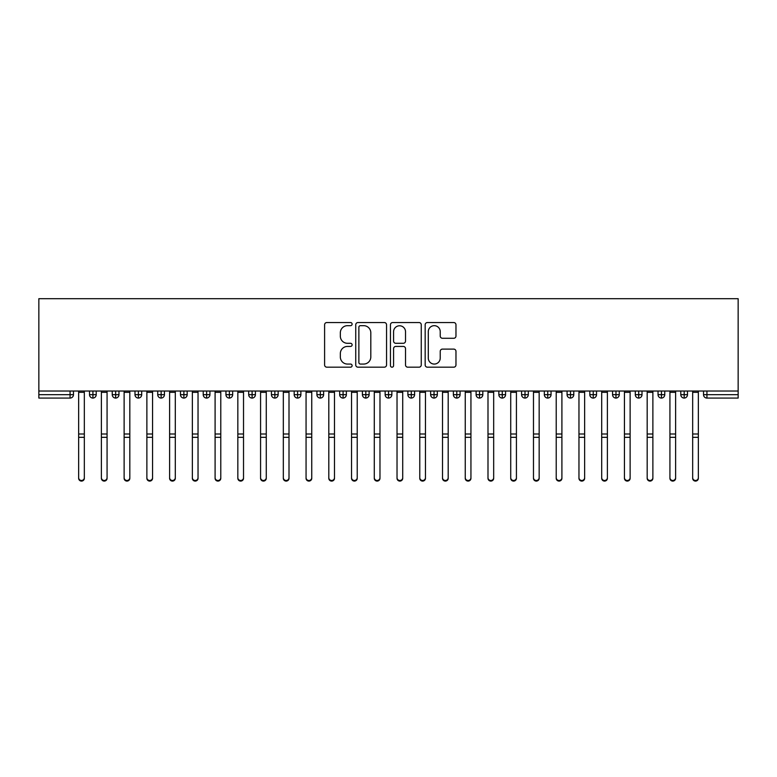 <?xml version="1.0" encoding="UTF-8"?>
<svg xmlns="http://www.w3.org/2000/svg" width="777" height="777" viewBox="0 0 777 777"><rect width="100%" height="100%" fill="white"/><g stroke="black" fill="none" stroke-linecap="round" stroke-linejoin="round"><path stroke-width="1.17" d="M352.117 324.106A1.564 1.564 0 0 0 350.553 322.542L326.835 322.542A2.234 2.234 0 0 0 324.601 324.776L324.601 364.957A2.234 2.234 0 0 0 326.835 367.181L350.553 367.181A1.564 1.564 0 0 0 352.117 365.627A1.564 1.564 0 0 0 350.553 364.063L347.484 364.063A7.139 7.139 0 0 1 340.336 356.915L340.336 353.564A7.139 7.139 0 0 1 347.484 346.425L350.553 346.425A1.564 1.564 0 0 0 352.117 344.862A1.564 1.564 0 0 0 350.553 343.298L347.484 343.298A7.139 7.139 0 0 1 340.336 336.159L340.336 332.809A7.139 7.139 0 0 1 347.484 325.67L350.553 325.67A1.564 1.564 0 0 0 352.117 324.106M453.739 338.277A2.234 2.234 0 0 0 455.973 336.043L455.973 324.776A2.234 2.234 0 0 0 453.739 322.542L427.399 322.542A2.234 2.234 0 0 0 425.165 324.776L425.165 364.957A2.234 2.234 0 0 0 427.399 367.181L453.739 367.181A2.234 2.234 0 0 0 455.973 364.957L455.973 351.34A2.234 2.234 0 0 0 453.739 349.106L442.463 349.106A2.234 2.234 0 0 0 440.229 351.34L440.229 358.09A5.973 5.973 0 0 1 434.265 364.063A5.973 5.973 0 0 1 428.292 358.09L428.292 331.633A5.973 5.973 0 0 1 434.265 325.67A5.973 5.973 0 0 1 440.229 331.633L440.229 336.043A2.234 2.234 0 0 0 442.463 338.277L453.739 338.277M38.85 391.025L38.85 298.698L738.15 298.698L738.15 391.025L38.85 391.025L38.85 394.667L70.066 394.667L70.066 391.025M386.548 324.776A2.234 2.234 0 0 0 384.314 322.542L357.974 322.542A2.234 2.234 0 0 0 355.74 324.776L355.74 364.957A2.234 2.234 0 0 0 357.974 367.181L384.314 367.181A2.234 2.234 0 0 0 386.548 364.957L386.548 324.776M392.686 322.542L419.026 322.542A2.234 2.234 0 0 1 421.26 324.776L421.26 364.957A2.234 2.234 0 0 1 419.026 367.181L407.75 367.181A2.234 2.234 0 0 1 405.516 364.957L405.516 348.659A2.234 2.234 0 0 0 403.292 346.425L395.814 346.425A2.234 2.234 0 0 0 393.58 348.659L393.58 365.627A1.564 1.564 0 0 1 392.016 367.181A1.564 1.564 0 0 1 390.452 365.627L390.452 324.776A2.234 2.234 0 0 1 392.686 322.542M73.475 394.667L70.066 394.667L70.066 398.077A3.409 3.409 0 0 0 73.475 394.667L73.475 391.025L73.475 394.667A3.409 3.409 0 0 1 70.066 398.077L38.85 398.077L38.85 394.667M738.15 391.025L738.15 398.077L706.934 398.077A3.409 3.409 0 0 1 703.525 394.667L703.525 391.025M92.919 391.025L92.919 398.077A3.409 3.409 0 0 1 89.51 394.667L89.51 391.025L89.51 394.667A3.409 3.409 0 0 0 92.919 398.077A3.409 3.409 0 0 0 96.212 394.667L96.212 391.025M115.656 391.025L115.656 398.077A3.409 3.409 0 0 1 112.247 394.667L112.247 391.025L112.247 394.667A3.409 3.409 0 0 0 115.656 398.077A3.409 3.409 0 0 0 118.959 394.667L118.959 391.025M138.403 391.025L138.403 398.077A3.409 3.409 0 0 1 134.994 394.667L134.994 391.025L134.994 394.667A3.409 3.409 0 0 0 138.403 398.077A3.409 3.409 0 0 0 141.696 394.667L141.696 391.025M161.14 391.025L161.14 398.077A3.409 3.409 0 0 1 157.731 394.667L157.731 391.025L157.731 394.667A3.409 3.409 0 0 0 161.14 398.077A3.409 3.409 0 0 0 164.442 394.667L164.442 391.025M183.887 391.025L183.887 398.077A3.409 3.409 0 0 1 180.468 394.667A3.409 3.409 0 0 0 183.887 398.077A3.409 3.409 0 0 1 180.468 394.667L180.468 391.025M187.179 391.025L187.179 394.667A3.409 3.409 0 0 1 183.887 398.077A3.409 3.409 0 0 0 187.179 394.667L180.468 394.667M206.624 391.025L206.624 398.077A3.409 3.409 0 0 1 203.215 394.667L203.215 391.025L203.215 394.667A3.409 3.409 0 0 0 206.624 398.077A3.409 3.409 0 0 0 209.926 394.667L209.926 391.025M229.37 391.025L229.37 398.077A3.409 3.409 0 0 1 225.952 394.667L225.952 391.025L225.952 394.667A3.409 3.409 0 0 0 229.37 398.077A3.409 3.409 0 0 0 232.663 394.667L232.663 391.025M252.107 391.025L252.107 398.077A3.409 3.409 0 0 1 248.698 394.667L248.698 391.025L248.698 394.667A3.409 3.409 0 0 0 252.107 398.077A3.409 3.409 0 0 0 255.41 394.667L255.41 391.025M274.854 391.025L274.854 398.077A3.409 3.409 0 0 1 271.435 394.667L271.435 391.025L271.435 394.667A3.409 3.409 0 0 0 274.854 398.077A3.409 3.409 0 0 0 278.147 394.667L278.147 391.025M297.591 391.025L297.591 398.077A3.409 3.409 0 0 1 294.182 394.667L294.182 391.025L294.182 394.667A3.409 3.409 0 0 0 297.591 398.077A3.409 3.409 0 0 0 300.893 394.667L300.893 391.025M320.328 391.025L320.328 398.077A3.409 3.409 0 0 1 316.919 394.667L316.919 391.025L316.919 394.667A3.409 3.409 0 0 0 320.328 398.077A3.409 3.409 0 0 0 323.63 394.667L323.63 391.025M343.075 391.025L343.075 398.077A3.409 3.409 0 0 1 339.666 394.667L339.666 391.025L339.666 394.667A3.409 3.409 0 0 0 343.075 398.077A3.409 3.409 0 0 0 346.367 394.667L346.367 391.025M365.812 391.025L365.812 398.077A3.409 3.409 0 0 1 362.403 394.667A3.409 3.409 0 0 0 365.812 398.077A3.409 3.409 0 0 1 362.403 394.667L362.403 391.025M369.114 391.025L369.114 394.667A3.409 3.409 0 0 1 365.812 398.077A3.409 3.409 0 0 0 369.114 394.667L362.403 394.667M388.558 398.077A3.409 3.409 0 0 1 385.149 394.667L385.149 391.025L385.149 394.667A3.409 3.409 0 0 0 388.558 398.077A3.409 3.409 0 0 0 391.851 394.667L391.851 391.025L391.851 394.667A3.409 3.409 0 0 1 388.558 398.077L388.558 394.667L391.851 394.667M411.295 391.025L411.295 398.077A3.409 3.409 0 0 1 407.886 394.667L407.886 391.025L407.886 394.667A3.409 3.409 0 0 0 411.295 398.077A3.409 3.409 0 0 0 414.597 394.667L414.597 391.025M434.042 391.025L434.042 398.077A3.409 3.409 0 0 1 430.633 394.667L430.633 391.025L430.633 394.667A3.409 3.409 0 0 0 434.042 398.077A3.409 3.409 0 0 0 437.334 394.667L437.334 391.025M456.779 391.025L456.779 394.667L453.37 394.667L453.37 391.025L453.37 394.667A3.409 3.409 0 0 0 456.779 398.077A3.409 3.409 0 0 0 460.081 394.667L460.081 391.025L460.081 394.667A3.409 3.409 0 0 1 456.779 398.077A3.409 3.409 0 0 1 453.37 394.667A3.409 3.409 0 0 0 456.779 398.077L456.779 394.667L460.081 394.667M479.526 391.025L479.526 398.077A3.409 3.409 0 0 1 476.107 394.667L476.107 391.025L476.107 394.667A3.409 3.409 0 0 0 479.526 398.077A3.409 3.409 0 0 0 482.818 394.667L482.818 391.025M502.263 391.025L502.263 398.077A3.409 3.409 0 0 1 498.853 394.667L498.853 391.025L498.853 394.667A3.409 3.409 0 0 0 502.263 398.077A3.409 3.409 0 0 0 505.565 394.667L505.565 391.025M525.009 391.025L525.009 398.077A3.409 3.409 0 0 1 521.59 394.667L521.59 391.025L521.59 394.667A3.409 3.409 0 0 0 525.009 398.077A3.409 3.409 0 0 0 528.302 394.667L528.302 391.025M547.746 391.025L547.746 398.077A3.409 3.409 0 0 1 544.337 394.667L544.337 391.025M551.048 391.025L551.048 394.667A3.409 3.409 0 0 1 547.746 398.077A3.409 3.409 0 0 0 551.048 394.667L544.337 394.667A3.409 3.409 0 0 0 547.746 398.077M570.493 398.077A3.409 3.409 0 0 1 567.074 394.667L567.074 391.025L567.074 394.667A3.409 3.409 0 0 0 570.493 398.077A3.409 3.409 0 0 0 573.785 394.667L573.785 391.025L573.785 394.667A3.409 3.409 0 0 1 570.493 398.077L570.493 394.667L573.785 394.667M593.23 391.025L593.23 398.077A3.409 3.409 0 0 1 589.821 394.667L589.821 391.025M596.532 391.025L596.532 394.667A3.409 3.409 0 0 1 593.23 398.077A3.409 3.409 0 0 0 596.532 394.667L589.821 394.667A3.409 3.409 0 0 0 593.23 398.077M615.967 391.025L615.967 398.077A3.409 3.409 0 0 1 612.558 394.667L612.558 391.025M619.269 391.025L619.269 394.667L619.269 391.025M638.713 391.025L638.713 398.077A3.409 3.409 0 0 1 635.304 394.667A3.409 3.409 0 0 0 638.713 398.077A3.409 3.409 0 0 1 635.304 394.667L635.304 391.025M642.006 391.025L642.006 394.667L642.006 391.025M661.45 391.025L661.45 398.077A3.409 3.409 0 0 1 658.041 394.667L658.041 391.025M664.753 391.025L664.753 394.667L664.753 391.025M684.197 391.025L684.197 398.077A3.409 3.409 0 0 1 680.788 394.667L680.788 391.025M687.49 391.025L687.49 394.667A3.409 3.409 0 0 1 684.197 398.077A3.409 3.409 0 0 0 687.49 394.667L680.788 394.667A3.409 3.409 0 0 0 684.197 398.077M388.558 391.025L388.558 394.667L385.149 394.667M570.493 391.025L570.493 394.667L567.074 394.667M615.967 398.077A3.409 3.409 0 0 0 619.269 394.667A3.409 3.409 0 0 1 615.967 398.077A3.409 3.409 0 0 1 612.558 394.667L619.269 394.667M638.713 398.077A3.409 3.409 0 0 0 642.006 394.667A3.409 3.409 0 0 1 638.713 398.077M661.45 398.077A3.409 3.409 0 0 0 664.753 394.667A3.409 3.409 0 0 1 661.45 398.077A3.409 3.409 0 0 1 658.041 394.667L664.753 394.667M360.431 325.67A1.564 1.564 0 0 0 358.867 327.224L358.867 362.5A1.564 1.564 0 0 0 360.431 364.063L363.665 364.063A7.139 7.139 0 0 0 370.814 356.915L370.814 332.809A7.139 7.139 0 0 0 363.665 325.67L360.431 325.67M405.516 331.75A5.973 5.973 0 0 0 399.553 325.777A5.973 5.973 0 0 0 393.58 331.75L393.58 341.064A2.234 2.234 0 0 0 395.814 343.298L403.292 343.298A2.234 2.234 0 0 0 405.516 341.064L405.516 331.75M84.334 478.302A2.846 2.778 180 0 1 81.488 481.089A2.846 2.778 180 0 1 78.652 478.302L78.652 477.7A2.846 2.778 -0 0 0 81.488 480.477A2.846 2.778 -0 0 0 84.334 477.7L84.334 437.927M78.652 391.025L78.652 477.7M84.334 391.025L84.334 477.7M107.071 478.302A2.846 2.778 180 0 1 104.235 481.089A2.846 2.778 180 0 1 101.389 478.302L101.389 477.7A2.846 2.778 -0 0 0 104.235 480.477A2.846 2.778 -0 0 0 107.071 477.7L107.071 437.927M129.817 478.302A2.846 2.778 180 0 1 126.972 481.089A2.846 2.778 180 0 1 124.126 478.302L124.126 477.7A2.846 2.778 -0 0 0 126.972 480.477A2.846 2.778 -0 0 0 129.817 477.7L129.817 437.927M152.554 478.302A2.846 2.778 180 0 1 149.718 481.089A2.846 2.778 180 0 1 146.872 478.302L146.872 477.7A2.846 2.778 -0 0 0 149.718 480.477A2.846 2.778 -0 0 0 152.554 477.7L152.554 437.927M175.301 478.302A2.846 2.778 180 0 1 172.455 481.089A2.846 2.778 180 0 1 169.609 478.302L169.609 477.7A2.846 2.778 -0 0 0 172.455 480.477A2.846 2.778 -0 0 0 175.301 477.7L175.301 437.927M101.389 391.025L101.389 477.7M107.071 391.025L107.071 477.7M124.126 391.025L124.126 477.7M129.817 391.025L129.817 477.7M146.872 391.025L146.872 477.7M152.554 391.025L152.554 477.7M169.609 391.025L169.609 477.7M175.301 391.025L175.301 477.7M198.038 478.302A2.846 2.778 180 0 1 195.202 481.089A2.846 2.778 180 0 1 192.356 478.302L192.356 477.7A2.846 2.778 -0 0 0 195.202 480.477A2.846 2.778 -0 0 0 198.038 477.7L198.038 437.927M192.356 391.025L192.356 477.7M198.038 391.025L198.038 477.7M220.785 478.302A2.846 2.778 180 0 1 217.939 481.089A2.846 2.778 180 0 1 215.093 478.302L215.093 477.7A2.846 2.778 -0 0 0 217.939 480.477A2.846 2.778 -0 0 0 220.785 477.7L220.785 437.927M243.522 478.302A2.846 2.778 180 0 1 240.676 481.089A2.846 2.778 180 0 1 237.84 478.302L237.84 477.7A2.846 2.778 -0 0 0 240.676 480.477A2.846 2.778 -0 0 0 243.522 477.7L243.522 437.927M266.268 478.302A2.846 2.778 180 0 1 263.422 481.089A2.846 2.778 180 0 1 260.577 478.302L260.577 477.7A2.846 2.778 -0 0 0 263.422 480.477A2.846 2.778 -0 0 0 266.268 477.7L266.268 437.927M289.005 478.302A2.846 2.778 180 0 1 286.159 481.089A2.846 2.778 180 0 1 283.323 478.302L283.323 477.7A2.846 2.778 -0 0 0 286.159 480.477A2.846 2.778 -0 0 0 289.005 477.7L289.005 437.927M215.093 391.025L215.093 477.7M220.785 391.025L220.785 477.7M237.84 391.025L237.84 477.7M243.522 391.025L243.522 477.7M260.577 391.025L260.577 477.7M266.268 391.025L266.268 477.7M283.323 391.025L283.323 477.7M289.005 391.025L289.005 477.7M311.752 478.302A2.846 2.778 180 0 1 308.906 481.089A2.846 2.778 180 0 1 306.06 478.302L306.06 477.7A2.846 2.778 -0 0 0 308.906 480.477A2.846 2.778 -0 0 0 311.752 477.7L311.752 437.927M334.489 478.302A2.846 2.778 180 0 1 331.643 481.089A2.846 2.778 180 0 1 328.807 478.302L328.807 477.7A2.846 2.778 -0 0 0 331.643 480.477A2.846 2.778 -0 0 0 334.489 477.7L334.489 437.927M357.226 478.302A2.846 2.778 180 0 1 354.39 481.089A2.846 2.778 180 0 1 351.544 478.302L351.544 477.7A2.846 2.778 -0 0 0 354.39 480.477A2.846 2.778 -0 0 0 357.226 477.7L357.226 437.927M379.972 478.302A2.846 2.778 180 0 1 377.127 481.089A2.846 2.778 180 0 1 374.291 478.302L374.291 477.7A2.846 2.778 -0 0 0 377.127 480.477A2.846 2.778 -0 0 0 379.972 477.7L379.972 437.927M402.709 478.302A2.846 2.778 180 0 1 399.873 481.089A2.846 2.778 180 0 1 397.028 478.302L397.028 477.7A2.846 2.778 -0 0 0 399.873 480.477A2.846 2.778 -0 0 0 402.709 477.7L402.709 437.927M306.06 391.025L306.06 477.7M311.752 391.025L311.752 477.7M328.807 391.025L328.807 477.7M334.489 391.025L334.489 477.7M351.544 391.025L351.544 477.7M357.226 391.025L357.226 477.7M374.291 391.025L374.291 477.7M379.972 391.025L379.972 477.7M397.028 391.025L397.028 477.7M402.709 391.025L402.709 477.7M425.456 478.302A2.846 2.778 180 0 1 422.61 481.089A2.846 2.778 180 0 1 419.774 478.302L419.774 477.7A2.846 2.778 -0 0 0 422.61 480.477A2.846 2.778 -0 0 0 425.456 477.7L425.456 437.927M419.774 391.025L419.774 477.7M425.456 391.025L425.456 477.7M448.193 478.302A2.846 2.778 180 0 1 445.357 481.089A2.846 2.778 180 0 1 442.511 478.302L442.511 477.7A2.846 2.778 -0 0 0 445.357 480.477A2.846 2.778 -0 0 0 448.193 477.7L448.193 437.927M442.511 391.025L442.511 477.7M448.193 391.025L448.193 477.7M470.94 478.302A2.846 2.778 180 0 1 468.094 481.089A2.846 2.778 180 0 1 465.248 478.302L465.248 477.7A2.846 2.778 -0 0 0 468.094 480.477A2.846 2.778 -0 0 0 470.94 477.7L470.94 437.927M465.248 391.025L465.248 477.7M470.94 391.025L470.94 477.7M493.677 478.302A2.846 2.778 180 0 1 490.841 481.089A2.846 2.778 180 0 1 487.995 478.302L487.995 477.7A2.846 2.778 -0 0 0 490.841 480.477A2.846 2.778 -0 0 0 493.677 477.7L493.677 437.927M487.995 391.025L487.995 477.7M493.677 391.025L493.677 477.7M516.423 478.302A2.846 2.778 180 0 1 513.578 481.089A2.846 2.778 180 0 1 510.732 478.302L510.732 477.7A2.846 2.778 -0 0 0 513.578 480.477A2.846 2.778 -0 0 0 516.423 477.7L516.423 437.927M510.732 391.025L510.732 477.7M516.423 391.025L516.423 477.7M539.16 478.302A2.846 2.778 180 0 1 536.324 481.089A2.846 2.778 180 0 1 533.478 478.302L533.478 477.7A2.846 2.778 -0 0 0 536.324 480.477A2.846 2.778 -0 0 0 539.16 477.7L539.16 437.927M533.478 391.025L533.478 477.7M539.16 391.025L539.16 477.7M561.907 478.302A2.846 2.778 180 0 1 559.061 481.089A2.846 2.778 180 0 1 556.215 478.302L556.215 477.7A2.846 2.778 -0 0 0 559.061 480.477A2.846 2.778 -0 0 0 561.907 477.7L561.907 437.927M556.215 391.025L556.215 477.7M561.907 391.025L561.907 477.7M584.644 478.302A2.846 2.778 180 0 1 581.798 481.089A2.846 2.778 180 0 1 578.962 478.302L578.962 477.7A2.846 2.778 -0 0 0 581.798 480.477A2.846 2.778 -0 0 0 584.644 477.7L584.644 437.927M578.962 391.025L578.962 477.7M584.644 391.025L584.644 477.7M607.391 478.302A2.846 2.778 180 0 1 604.545 481.089A2.846 2.778 180 0 1 601.699 478.302L601.699 477.7A2.846 2.778 -0 0 0 604.545 480.477A2.846 2.778 -0 0 0 607.391 477.7L607.391 437.927M601.699 391.025L601.699 477.7M607.391 391.025L607.391 477.7M630.128 478.302A2.846 2.778 180 0 1 627.282 481.089A2.846 2.778 180 0 1 624.446 478.302L624.446 477.7A2.846 2.778 -0 0 0 627.282 480.477A2.846 2.778 -0 0 0 630.128 477.7L630.128 437.927M624.446 478.302L624.446 391.025M630.128 391.025L630.128 477.7M652.874 478.302A2.846 2.778 180 0 1 650.028 481.089A2.846 2.778 180 0 1 647.183 478.302L647.183 477.7A2.846 2.778 -0 0 0 650.028 480.477A2.846 2.778 -0 0 0 652.874 477.7L652.874 437.927M647.183 391.025L647.183 477.7M652.874 391.025L652.874 477.7M675.611 478.302A2.846 2.778 180 0 1 672.765 481.089A2.846 2.778 180 0 1 669.929 478.302L669.929 477.7A2.846 2.778 -0 0 0 672.765 480.477A2.846 2.778 -0 0 0 675.611 477.7L675.611 437.927M669.929 391.025L669.929 477.7M675.611 391.025L675.611 477.7M698.348 478.302A2.846 2.778 180 0 1 695.512 481.089A2.846 2.778 180 0 1 692.666 478.302L692.666 477.7A2.846 2.778 -0 0 0 695.512 480.477A2.846 2.778 -0 0 0 698.348 477.7L698.348 437.927M692.666 391.025L692.666 477.7M698.348 391.025L698.348 477.7M706.934 391.025L706.934 394.667L738.15 394.667M706.934 394.667L706.934 398.077A3.409 3.409 0 0 1 703.525 394.667L706.934 394.667M89.51 394.667A3.409 3.409 0 0 0 92.919 398.077A3.409 3.409 0 0 0 96.212 394.667L89.51 394.667M112.247 394.667A3.409 3.409 0 0 0 115.656 398.077A3.409 3.409 0 0 0 118.959 394.667L112.247 394.667M134.994 394.667A3.409 3.409 0 0 0 138.403 398.077A3.409 3.409 0 0 0 141.696 394.667L134.994 394.667M157.731 394.667A3.409 3.409 0 0 0 161.14 398.077A3.409 3.409 0 0 0 164.442 394.667L157.731 394.667M203.215 394.667A3.409 3.409 0 0 0 206.624 398.077A3.409 3.409 0 0 0 209.926 394.667L203.215 394.667M225.952 394.667L232.663 394.667A3.409 3.409 0 0 1 229.37 398.077M248.698 394.667A3.409 3.409 0 0 0 252.107 398.077A3.409 3.409 0 0 0 255.41 394.667L248.698 394.667M271.435 394.667A3.409 3.409 0 0 0 274.854 398.077A3.409 3.409 0 0 0 278.147 394.667L271.435 394.667M294.182 394.667A3.409 3.409 0 0 0 297.591 398.077A3.409 3.409 0 0 0 300.893 394.667L294.182 394.667M316.919 394.667A3.409 3.409 0 0 0 320.328 398.077A3.409 3.409 0 0 0 323.63 394.667L316.919 394.667M339.666 394.667A3.409 3.409 0 0 0 343.075 398.077A3.409 3.409 0 0 0 346.367 394.667L339.666 394.667M407.886 394.667L414.597 394.667A3.409 3.409 0 0 1 411.295 398.077M430.633 394.667A3.409 3.409 0 0 0 434.042 398.077A3.409 3.409 0 0 0 437.334 394.667L430.633 394.667M476.107 394.667L482.818 394.667A3.409 3.409 0 0 1 479.526 398.077M498.853 394.667A3.409 3.409 0 0 0 502.263 398.077A3.409 3.409 0 0 0 505.565 394.667L498.853 394.667M521.59 394.667L528.302 394.667A3.409 3.409 0 0 1 525.009 398.077M635.304 394.667L642.006 394.667M84.334 392.336L78.652 392.336M84.334 433.993L78.652 433.993M84.334 437.325L78.652 437.325M107.071 392.336L101.389 392.336M107.071 433.993L101.389 433.993M107.071 437.325L101.389 437.325M129.817 392.336L124.126 392.336M129.817 433.993L124.126 433.993M129.817 437.325L124.126 437.325M152.554 392.336L146.872 392.336M152.554 433.993L146.872 433.993M152.554 437.325L146.872 437.325M175.301 392.336L169.609 392.336M175.301 433.993L169.609 433.993M175.301 437.325L169.609 437.325M198.038 392.336L192.356 392.336M198.038 433.993L192.356 433.993M198.038 437.325L192.356 437.325M220.785 392.336L215.093 392.336M220.785 433.993L215.093 433.993M220.785 437.325L215.093 437.325M243.522 392.336L237.84 392.336M243.522 433.993L237.84 433.993M243.522 437.325L237.84 437.325M266.268 392.336L260.577 392.336M266.268 433.993L260.577 433.993M266.268 437.325L260.577 437.325M289.005 392.336L283.323 392.336M289.005 433.993L283.323 433.993M289.005 437.325L283.323 437.325M311.752 392.336L306.06 392.336M311.752 433.993L306.06 433.993M311.752 437.325L306.06 437.325M334.489 392.336L328.807 392.336M334.489 433.993L328.807 433.993M334.489 437.325L328.807 437.325M357.226 392.336L351.544 392.336M357.226 433.993L351.544 433.993M357.226 437.325L351.544 437.325M379.972 392.336L374.291 392.336M379.972 433.993L374.291 433.993M379.972 437.325L374.291 437.325M402.709 392.336L397.028 392.336M402.709 433.993L397.028 433.993M402.709 437.325L397.028 437.325M425.456 392.336L419.774 392.336M425.456 433.993L419.774 433.993M425.456 437.325L419.774 437.325M448.193 392.336L442.511 392.336M448.193 433.993L442.511 433.993M448.193 437.325L442.511 437.325M470.94 392.336L465.248 392.336M470.94 433.993L465.248 433.993M470.94 437.325L465.248 437.325M493.677 392.336L487.995 392.336M493.677 433.993L487.995 433.993M493.677 437.325L487.995 437.325M516.423 392.336L510.732 392.336M516.423 433.993L510.732 433.993M516.423 437.325L510.732 437.325M539.16 392.336L533.478 392.336M539.16 433.993L533.478 433.993M539.16 437.325L533.478 437.325M561.907 392.336L556.215 392.336M561.907 433.993L556.215 433.993M561.907 437.325L556.215 437.325M584.644 392.336L578.962 392.336M584.644 433.993L578.962 433.993M584.644 437.325L578.962 437.325M607.391 392.336L601.699 392.336M607.391 433.993L601.699 433.993M607.391 437.325L601.699 437.325M630.128 392.336L624.446 392.336M630.128 433.993L624.446 433.993M630.128 437.325L624.446 437.325M652.874 392.336L647.183 392.336M652.874 433.993L647.183 433.993M652.874 437.325L647.183 437.325M675.611 392.336L669.929 392.336M675.611 433.993L669.929 433.993M675.611 437.325L669.929 437.325M698.348 392.336L692.666 392.336M698.348 433.993L692.666 433.993M698.348 437.325L692.666 437.325"/></g></svg>
